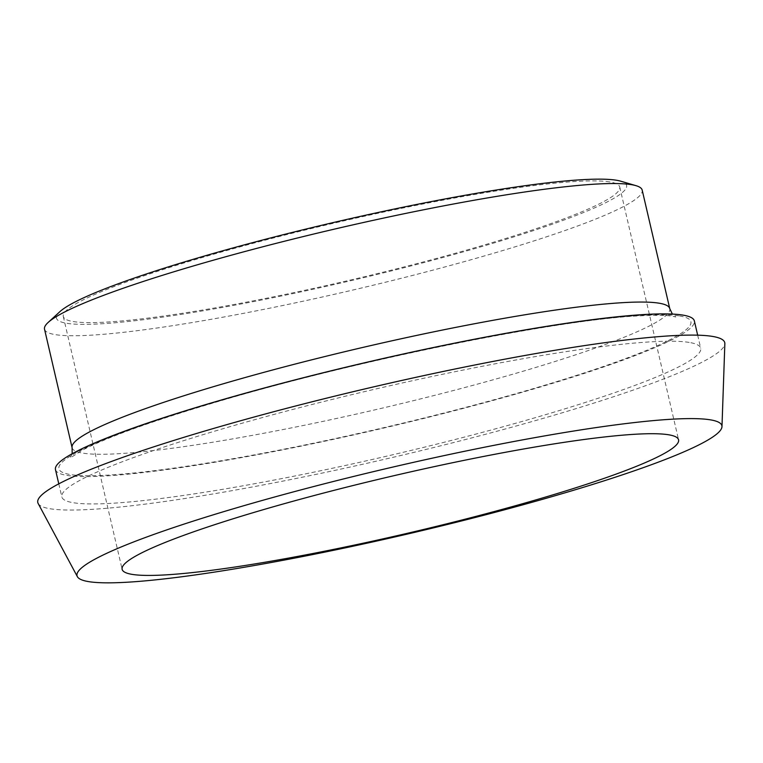 <?xml version="1.0" encoding="UTF-8"?>
<svg xmlns="http://www.w3.org/2000/svg" width="763" height="763" viewBox="0 0 763 763"><rect width="100%" height="100%" fill="white"/><g stroke="black" fill="none" stroke-linecap="round" stroke-linejoin="round"><path stroke-width="0.57" stroke-dasharray="3.81 2.86" d="M44.521 329.187A306.812 31.76 166.9 0 0 350.551 290.579A306.812 31.76 166.9 0 0 642.188 190.111M55.47 469.579A327.976 33.953 166.9 0 0 382.606 428.32A327.976 33.953 166.9 0 0 694.349 320.908M59.857 311.695A292.706 30.301 166.9 0 0 348.386 281.27A292.706 30.301 166.9 0 0 620.7 181.184M609.694 181.937A285.658 29.576 166.9 0 0 300.66 231.132A285.658 29.576 166.9 0 0 63.3 316.502A285.658 29.576 166.9 0 0 348.224 280.565A285.658 29.576 166.9 0 0 619.737 187.011A285.658 29.576 166.9 0 0 609.694 181.937M689.17 342.415A327.976 33.953 166.9 0 0 334.356 398.896A327.976 33.953 166.9 0 0 61.832 496.913A327.976 33.953 166.9 0 0 388.968 455.645A327.976 33.953 166.9 0 0 700.711 348.243A327.976 33.953 166.9 0 0 689.17 342.415M38.15 503.466A352.659 36.51 166.9 0 0 389.54 458.134A352.659 36.51 166.9 0 0 724.85 343.665M72.103 447.7A306.812 31.76 166.9 0 0 378.133 409.102A306.812 31.76 166.9 0 0 669.761 308.624M679.499 315.949A324.447 33.591 -13.1 0 1 295.786 446.832A324.447 33.591 -13.1 0 1 149.434 422.96A324.447 33.591 -13.1 0 1 679.499 315.949M72.17 453.747L70.339 457.895L82.29 450.218C108.108 436.751 154.755 420.117 222.214 400.317C364.466 358.505 560.214 319.468 638.917 315.882C655.159 315.024 666.414 315.157 672.689 316.273L675.846 316.988L672.375 314.079M58.789 483.837L61.832 496.913M697.668 335.167L700.711 348.243M63.3 316.502L122.128 569.312M619.737 187.011L678.574 439.822"/><path stroke-width="1.14" d="M72.103 447.7A306.812 31.76 166.9 0 1 327.05 356.006A306.812 31.76 166.9 0 1 658.974 303.178A306.812 31.76 166.9 0 1 669.761 308.624L642.188 190.111A306.812 31.76 166.9 0 0 635.989 185.667A306.812 31.76 166.9 0 0 631.392 184.656A306.812 31.76 166.9 0 0 326.411 230.998A306.812 31.76 166.9 0 0 48.126 322.472A306.812 31.76 166.9 0 0 44.521 329.187L72.103 447.7L72.17 453.747M697.668 335.167L694.349 320.908A327.976 33.953 166.9 0 0 682.818 315.09A327.976 33.953 166.9 0 0 327.995 371.562A327.976 33.953 166.9 0 0 55.47 469.579L58.789 483.837M635.989 185.667L620.7 181.184A292.706 30.301 166.9 0 0 616.313 180.221A292.706 30.301 166.9 0 0 325.353 224.417A292.706 30.301 166.9 0 0 59.857 311.695L48.126 322.472M721.979 426.651L724.85 343.665A352.659 36.51 166.9 0 0 712.346 336.388A352.659 36.51 166.9 0 0 326.097 398.286A352.659 36.51 166.9 0 0 38.15 503.466L77.368 576.656A331.047 34.268 166.9 0 0 407.223 534.1A331.047 34.268 166.9 0 0 721.979 426.651A331.047 34.268 166.9 0 0 710.239 419.812A331.047 34.268 166.9 0 0 347.661 477.915A331.047 34.268 166.9 0 0 77.368 576.656M668.522 434.757A285.658 29.576 166.9 0 0 359.487 483.942A285.658 29.576 166.9 0 0 122.128 569.312A285.658 29.576 166.9 0 0 407.051 533.375A285.658 29.576 166.9 0 0 678.574 439.822A285.658 29.576 166.9 0 0 668.522 434.757M669.761 308.624L672.375 314.079"/></g></svg>
